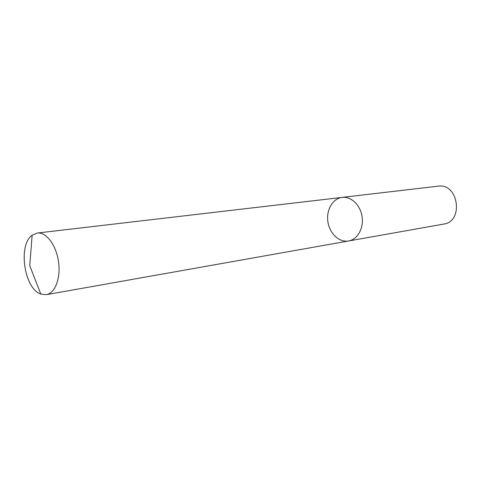 <?xml version="1.0" encoding="UTF-8"?>
<svg xmlns="http://www.w3.org/2000/svg" width="481" height="481" viewBox="0 0 481 481"><rect width="100%" height="100%" fill="white"/><g stroke="black" fill="none" stroke-linecap="round" stroke-linejoin="round"><path stroke-width="0.72" d="M443.554 224.104L443.662 224.086C464.099 221.555 458.381 182.714 438.083 186.177L342.183 197.384C332.75 198.431 326.106 209.975 327.88 221.687C329.497 233.423 339.141 242.64 348.491 240.999L348.599 240.975C357.485 239.508 363.864 228.289 362.097 216.721C360.455 205.14 351.112 196.23 342.183 197.384C351.112 196.23 360.455 205.14 362.097 216.721C363.864 228.289 357.485 239.508 348.599 240.975L443.662 224.086M348.491 240.999L46.344 294.679L40.801 294.065C24.206 288.786 17.773 245.057 32.143 235.221L37.271 233.032C46.11 231.824 56.109 244.895 58.478 261.405C60.967 277.898 55.159 293.296 46.344 294.679M37.271 233.032L342.183 197.384M32.143 235.221L29.75 265.632L40.801 294.065"/></g></svg>
